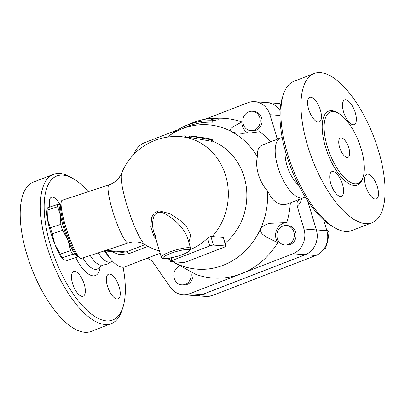 <?xml version="1.0" encoding="UTF-8"?>
<svg xmlns="http://www.w3.org/2000/svg" width="405" height="405" viewBox="0 0 405 405"><rect width="100%" height="100%" fill="white"/><g stroke="black" fill="none" stroke-linecap="round" stroke-linejoin="round"><path stroke-width="0.61" d="M339.598 147.324A10.439 4.268 -111.2 0 1 340.458 137.933A10.439 4.268 -111.2 0 1 348.209 146.134A10.439 4.268 -111.2 0 1 347.996 157.408A10.439 4.268 -111.2 0 1 339.598 147.324M361.199 148.949A38.283 15.658 68.8 0 0 330.414 111.967A38.283 15.658 68.8 0 0 329.624 153.313A38.283 15.658 68.8 0 0 358.04 183.374A38.283 15.658 68.8 0 0 361.199 148.949M378.533 150.802A80.043 32.739 68.8 0 0 314.164 73.477A80.043 32.739 68.8 0 0 312.503 159.924A80.043 32.739 68.8 0 0 371.922 222.78A80.043 32.739 68.8 0 0 378.533 150.802M343.561 111.846A13.223 5.407 -111.2 0 1 344.65 99.954A13.223 5.407 -111.2 0 1 354.466 110.337A13.223 5.407 -111.2 0 1 354.198 124.624A13.223 5.407 -111.2 0 1 343.561 111.846M318.229 122.138A13.223 5.407 -111.2 0 1 309.03 110.418A13.223 5.407 -111.2 0 1 309.734 97.327A13.223 5.407 -111.2 0 1 319.555 107.705A13.223 5.407 -111.2 0 1 319.282 121.991A13.223 5.407 -111.2 0 1 318.229 122.138M342.524 184.407A13.223 5.407 -111.2 0 1 341.435 196.298A13.223 5.407 -111.2 0 1 331.619 185.92A13.223 5.407 -111.2 0 1 331.887 171.634A13.223 5.407 -111.2 0 1 342.524 184.407M367.856 174.12A13.223 5.407 -111.2 0 1 377.055 185.839A13.223 5.407 -111.2 0 1 376.346 198.931A13.223 5.407 -111.2 0 1 366.53 188.548A13.223 5.407 -111.2 0 1 366.803 174.266A13.223 5.407 -111.2 0 1 367.856 174.12M294.025 81.268A80.043 32.739 68.8 0 0 283.394 94.486A80.043 32.739 68.8 0 0 292.38 167.751A80.043 32.739 68.8 0 0 335.057 227.959A80.043 32.739 68.8 0 0 351.783 230.577L371.927 222.78M335.041 227.949L332.252 226.36A77.259 31.6 -111.2 0 1 291.068 168.257A77.259 31.6 -111.2 0 1 282.401 97.539L283.394 94.481M73.057 178.544L70.267 176.955A80.043 32.739 68.8 0 0 53.516 174.332L33.377 182.128A80.043 32.739 68.8 0 0 31.732 268.591A80.043 32.739 68.8 0 0 91.15 331.427L111.289 323.635A80.043 32.739 68.8 0 0 121.91 310.422L122.907 307.37A77.259 31.6 -111.2 0 1 55.303 259.468A77.259 31.6 -111.2 0 1 73.057 178.544A77.259 31.6 -111.2 0 1 88.265 191.666M117.03 299.017A13.223 5.407 -111.2 0 1 107.831 287.302A13.223 5.407 -111.2 0 1 108.53 274.205A13.223 5.407 -111.2 0 1 118.351 284.578A13.223 5.407 -111.2 0 1 118.078 298.87A13.223 5.407 -111.2 0 1 117.03 299.017M72.53 283.465A13.223 5.407 -111.2 0 1 73.619 271.573A13.223 5.407 -111.2 0 1 83.44 281.956A13.223 5.407 -111.2 0 1 83.162 296.237A13.223 5.407 -111.2 0 1 72.53 283.465M49.83 207.036A13.223 5.407 -111.2 0 1 51.465 197.265A13.223 5.407 -111.2 0 1 52.518 197.119A13.223 5.407 -111.2 0 1 60.001 204.758M205.178 119.227L247.84 102.718A19.491 17.455 94.3 0 1 254.785 101.675A19.491 17.455 94.3 0 1 269.907 114.691L277.466 139.173M53.516 174.332A80.043 32.739 68.8 0 0 51.875 260.8A80.043 32.739 68.8 0 0 111.289 323.635M123.09 267.254A77.259 31.6 -111.2 0 1 122.907 307.37M90.229 255.52A22.275 9.107 68.8 0 0 101.007 265.204L106.571 264.536L111.385 261.65M98.253 252.872A22.275 9.107 68.8 0 0 110.631 261.944L112.57 261.195M155.859 236.925L153.91 232.394C152.164 226.84 152.189 221.408 153.996 216.098C156.436 211.709 160.294 211.051 165.579 214.134C176.443 220.512 183.713 228.298 187.388 237.492L190.628 248.371A15.314 2.673 163.4 0 0 188.988 247.703A15.314 2.673 163.4 0 0 172.09 251.176A15.314 2.673 163.4 0 0 161.281 257.124C161.853 257.631 161.306 259.322 167.351 258.567L176.858 256.466C183.85 254.213 188.021 252.421 189.373 251.085C190.659 249.571 191.079 248.67 190.628 248.371M47.157 210.18L47.461 219.424A26.452 4.318 -108.3 0 1 46.823 210.919L47.304 208.302A28.887 4.713 71.7 0 0 47.157 210.18L57.566 206.742A28.887 4.713 -108.3 0 1 57.814 204.398L60.684 204.955M57.814 204.398L47.41 207.836A28.887 4.713 71.7 0 0 47.304 208.302M52.184 233.776L54.903 244.382A26.452 4.318 -108.3 0 1 47.461 219.424L50.402 227.792A28.887 4.713 71.7 0 0 52.184 233.776L62.593 230.339A28.887 4.713 -108.3 0 1 60.806 224.355L60.502 215.116L57.566 206.742M62.805 259.119A26.452 4.318 -108.3 0 1 62.719 259.043A26.452 4.318 -108.3 0 1 54.903 244.382L60.259 254.117A28.887 4.713 71.7 0 0 62.289 257.752L62.856 259.17L63.388 259.549L67.119 260.481L77.527 257.043L76.429 255.241A26.452 4.318 71.7 0 0 77.239 255.413M60.649 205.188A26.452 4.318 71.7 0 0 60.502 215.116A26.452 4.318 71.7 0 0 67.944 240.074A26.452 4.318 71.7 0 0 76.429 255.241L72.697 254.315A28.887 4.713 -108.3 0 1 70.662 250.68L67.944 240.074L62.593 230.339M77.755 255.904L77.633 256.573A28.887 4.713 -108.3 0 1 77.527 257.043M72.697 254.315L62.289 257.752M60.806 224.355L50.402 227.792M70.662 250.68L60.259 254.117M254.274 130.172A9.745 8.728 94.3 0 1 250.801 130.694A9.745 8.728 94.3 0 1 242.828 120.32A9.745 8.728 94.3 0 1 252.264 111.259A9.745 8.728 94.3 0 1 260.207 119.672A9.745 8.728 94.3 0 1 254.274 130.172M252.264 111.259L254.051 111.395A9.745 8.728 94.3 0 1 261.994 119.809A9.745 8.728 94.3 0 1 256.061 130.304A9.745 8.728 94.3 0 1 252.588 130.83L250.801 130.694M190.664 271.441A9.745 8.728 94.3 0 1 181.799 284.862A9.745 8.728 94.3 0 1 173.856 276.443A9.745 8.728 94.3 0 1 179.79 265.948A9.745 8.728 94.3 0 1 180.326 265.761M192.765 272.631A9.745 8.728 94.3 0 1 183.586 284.993L181.799 284.862M277.309 238.469A9.745 8.728 94.3 0 1 286.335 225.539A9.745 8.728 94.3 0 1 294.303 235.912A9.745 8.728 94.3 0 1 284.867 244.974A9.745 8.728 94.3 0 1 277.309 238.469M286.335 225.539L288.122 225.676A9.745 8.728 94.3 0 1 296.095 236.049A9.745 8.728 94.3 0 1 286.659 245.111L284.867 244.974M323.696 249.358L325.509 248.614L327.873 240.433L329.083 232.161L326.308 228.795M324.278 248.523L325.509 248.614M327.225 232.024L329.083 232.161M133.969 154.244A19.491 17.455 94.3 0 1 144.767 142.606L178.094 129.711M277.779 242.686L266.044 236.94C263.832 234.905 259.838 233.599 260.734 228.43C264.404 224.871 268.09 223.13 271.796 223.211L286.786 222.563A12.53 11.224 94.3 0 0 276.782 229.64A12.53 11.224 94.3 0 0 277.779 242.686A80.043 71.695 94.3 0 1 241.34 273.724L189.803 293.666A19.491 17.455 94.3 0 1 182.857 294.713L195.2 295.64A19.491 17.455 -85.7 0 0 202.146 294.597L305.218 254.715A19.491 17.455 -85.7 0 0 316.32 229.908L307.643 200.794M280.103 110.808A19.491 17.455 -85.7 0 0 267.128 102.607L254.785 101.675M307.754 200.961L316.381 229.908A19.491 17.455 94.3 0 1 305.279 254.72L202.206 294.602A19.491 17.455 94.3 0 1 195.261 295.645A19.491 17.455 94.3 0 1 195.23 295.645M267.163 102.612A19.491 17.455 94.3 0 1 267.194 102.612A19.491 17.455 94.3 0 1 280.108 110.722M195.261 295.645L205.755 296.435A19.491 17.455 -85.7 0 0 212.701 295.392L315.773 255.509A19.491 17.455 -85.7 0 0 326.875 230.703L323.701 220.052M280.852 103.974A19.491 17.455 -85.7 0 0 277.683 103.402L267.194 102.612M212.519 120.786L211.344 119.526L217.804 118.275A79.699 71.386 -85.7 0 0 194.759 121.951L191.094 123.403A78.818 70.597 -85.7 0 0 188.624 124.416L186.523 125.322A77.639 69.544 94.3 0 1 188.958 124.325L189.418 124.264A76.758 68.749 94.3 0 1 212.519 120.786L212.949 122.229A75.33 67.478 -85.7 0 0 189.818 125.606L189.358 125.671A76.216 68.268 -85.7 0 0 186.968 126.649L180.144 129.61A72.389 64.841 -85.7 0 0 167.194 137.148M171.33 134.288L174.383 131.767L175.978 131.058A77.639 69.544 94.3 0 1 186.523 125.322M217.804 118.275L218.234 119.713L212.549 120.776M174.383 131.767L174.56 132.364M175.978 131.058L176.119 131.524M188.958 124.325L189.358 125.671M189.418 124.264L189.818 125.606M189.216 136.596L189.292 135.948L194.916 136.363M189.272 135.953L212.615 139.968L212.169 141.289L211.597 141.289L189.196 137.341L189.272 135.953M211.096 141.188L211.537 139.877C213.258 139.943 212.164 139.467 208.256 138.449L194.891 136.48M177.142 136.505L181.496 135.948C185.611 135.817 186.437 135.877 183.966 136.136M190.649 249.369A58.204 52.134 -85.7 0 0 207.537 238.18L210.853 236.393A52.827 21.607 68.8 0 0 212.109 236.555L223.383 237.431L226.086 246.124A2.784 0.486 -16.6 0 1 224.648 247.01L186.74 261.681A2.784 0.486 -16.6 0 1 183.136 262.506L170.794 261.574A2.784 0.486 -16.6 0 1 170.495 261.453A2.784 0.486 -16.6 0 1 171.928 260.567L209.836 245.896A2.784 0.486 -16.6 0 1 213.44 245.071L225.787 246.002A2.784 0.486 -16.6 0 1 226.086 246.124M225.185 243.106A58.467 52.372 -85.7 0 0 246.331 187.237A58.467 52.372 -85.7 0 0 212.245 141.077M188.892 242.534L190.704 235.001L186.872 227.124L179.445 219.829L169.832 213.683L158.846 210.772L154.189 213.03L151.673 217.374L150.817 227.063L153.824 236.085L155.905 239.087M121.616 173.299L119.131 177.673C116.66 180.944 113.339 183.303 109.178 184.756A30.623 4.997 71.7 0 0 112.413 210.241A30.623 4.997 71.7 0 0 128.39 242.919C132.597 241.603 136.667 241.522 140.606 242.676L145.208 244.711A38.308 6.252 -108.3 0 1 126.578 204.13A38.308 6.252 -108.3 0 1 121.616 173.299A58.467 58.467 0 0 1 180.316 136.662A58.467 52.372 -85.7 0 1 225.347 174.616A58.467 52.372 -85.7 0 1 212.109 236.555M182.857 294.713A19.491 17.455 94.3 0 1 170.465 287.388L151.683 260.45L147.314 258.198M105.416 251.039A32.015 13.097 68.8 0 0 111.107 259.519A32.015 13.097 68.8 0 0 124.856 266.885L160.122 253.241M110.96 251.454L119.283 254.603L128.881 253.727L148.002 246.331M299.027 199.493L297.265 202.004L296.9 203.725L297.037 205.644L303.978 228.977A19.491 17.455 94.3 0 1 292.871 253.783L241.34 273.724A80.043 71.695 94.3 0 1 195.843 274.393L173.608 262.141A72.389 64.841 -85.7 0 0 260.734 228.43A72.389 64.841 -85.7 0 0 267.508 190.927C259.154 181.602 254.902 167.346 257.357 156.872L257.347 152.634L258.329 148.777L260.521 146.048L262.481 144.97L280.447 138.019A32.015 13.097 68.8 0 0 279.789 172.606A32.015 13.097 68.8 0 0 303.558 197.736A32.015 13.097 68.8 0 0 305.112 196.82M282.214 137.654A32.015 13.097 68.8 0 0 280.447 138.019M303.558 197.736L287.995 203.761L285.328 204.51L281.404 204.55L277.319 203.102L273.41 199.954L270.236 195.823L267.508 190.927M270.575 141.841A80.043 71.695 94.3 0 0 259.701 131.706L251.338 132.845L242.453 133.346L236.009 132.972L231.938 131.827C228.759 129.261 231.842 128.086 232.961 126.765L241.8 121.996A12.53 11.224 94.3 0 0 248.143 133.123M290.365 202.844A80.043 71.695 94.3 0 1 286.786 222.563M217.029 118.265A80.043 71.695 94.3 0 1 241.8 121.996M257.357 156.872A72.389 64.841 -85.7 0 0 231.938 131.827A72.389 64.841 -85.7 0 0 180.144 129.61M173.497 262.081L177.937 264.683A12.53 11.224 94.3 0 1 178.089 264.556M172.854 261.731L173.608 262.141A72.389 64.841 -85.7 0 1 172.869 261.731M158.628 250.811A72.389 64.841 -85.7 0 0 159.727 251.9M167.741 258.517A72.389 64.841 -85.7 0 0 170.08 260.071M128.881 253.727A8.353 3.417 68.8 0 0 126.142 251.925L122.431 252.32L104.105 250.938M128.39 242.919L81.405 258.436A30.623 4.997 -108.3 0 1 79.643 257.666A30.623 4.997 -108.3 0 1 65.428 225.757A30.623 4.997 -108.3 0 1 61.236 201.943A30.623 4.997 -108.3 0 1 62.193 200.278L109.178 184.756M61.236 201.943L60.689 204.935A27.844 4.546 71.7 0 0 64.501 226.582A27.844 4.546 71.7 0 0 77.421 255.59L79.643 257.666M285.328 150.949A22.275 9.107 68.8 0 0 298.46 184.893M104.419 250.963A22.275 9.107 68.8 0 0 106.986 254.527L111.107 259.519M337.735 112.853A39.675 16.225 68.8 0 0 327.908 153.986A39.675 16.225 68.8 0 0 362.865 177.79M279.966 115.45L269.907 114.691M278.574 138.743A37.584 15.37 68.8 0 0 276.731 137.578M75.791 257.615A29.464 12.049 68.8 0 0 100.065 267.108M98.02 268.581L98.02 268.576A24.042 9.831 -111.2 0 1 82.929 257.934M188.193 249.475A13.922 2.43 -16.6 0 1 175.77 256.755A13.922 2.43 -16.6 0 1 165.078 255.95A13.922 2.43 -16.6 0 1 188.193 249.475M316.381 229.908L326.875 230.703M305.279 254.72L315.773 255.509M202.206 294.602L212.701 295.392M189.196 137.33L189.256 136.293M198.06 138.647L198.349 137.29M181.536 136.753L181.496 135.948M171.928 260.567L171.138 257.919M207.537 238.18L209.836 245.896M213.44 245.071L210.853 236.393M223.221 237.396L225.787 246.002M297.154 206.089A37.584 15.37 68.8 0 0 301.684 198.465M145.046 244.61L126.142 251.925L105.761 250.391M202.146 294.597L189.803 293.666M316.32 229.908L303.978 228.977M305.218 254.715L292.871 253.783M314.158 73.477L294.015 81.273M102.647 265.245L98.02 268.576M153.91 232.399L161.281 257.124M185.586 137.341L185.566 135.948M189.591 137.361L180.316 136.662M169.533 258.233L170.495 261.453M145.208 244.711A58.467 58.467 0 0 0 159.474 251.065"/></g></svg>
